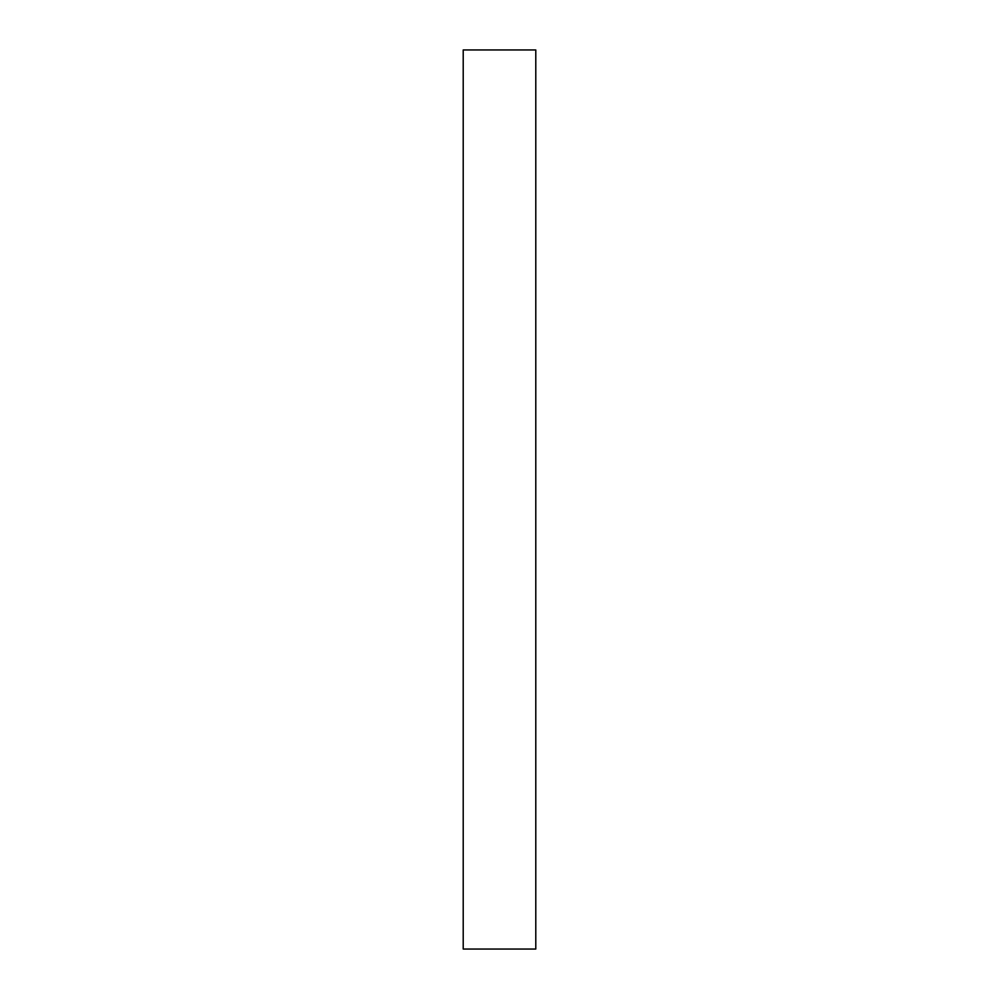 <?xml version="1.0" encoding="UTF-8"?>
<svg xmlns="http://www.w3.org/2000/svg" width="999" height="999" viewBox="0 0 999 999"><rect width="100%" height="100%" fill="white"/><g stroke="black" fill="none" stroke-linecap="round" stroke-linejoin="round"><path stroke-width="1.5" d="M535.789 949.05L463.211 949.05L535.789 949.05L535.789 49.95L463.211 49.95L535.789 49.95L535.789 949.05M463.211 49.95L463.211 949.05L463.211 49.95"/></g></svg>
